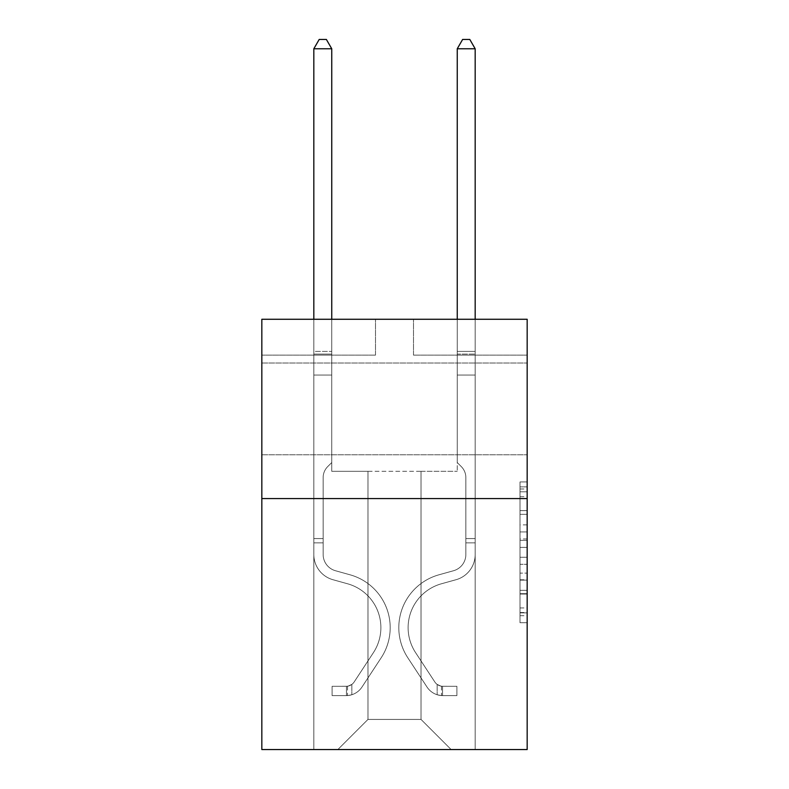 <?xml version="1.0" encoding="UTF-8"?>
<svg xmlns="http://www.w3.org/2000/svg" width="789" height="789" viewBox="0 0 789 789"><rect width="100%" height="100%" fill="white"/><g stroke="black" fill="none" stroke-linecap="round" stroke-linejoin="round"><path stroke-width="0.59" stroke-dasharray="3.94 2.96" d="M527.17 408.919L527.17 363.019L527.17 408.919M261.83 408.919L261.83 363.019L261.83 408.919M520 524.892L520 547.408L527.17 547.408L527.17 615.696L527.17 488.993L527.17 547.408L520 547.408L520 486.872L520 622.728L520 481.951L520 612.875L527.17 612.875L520 612.875L527.17 612.875L520 612.875L520 590.35L520 622.728L527.17 622.728L527.17 481.951L527.17 612.52L527.17 557.271L520 557.271L527.17 557.271L527.17 590.35L527.17 491.803L520 491.803L527.17 491.803L527.17 622.728L527.17 488.993L527.17 622.728L520 622.728L520 481.951L527.17 481.951L527.17 488.993L527.17 481.951L527.17 488.993L527.17 481.951L527.17 486.872L527.17 481.951L520 481.951L520 491.803L527.17 491.803L520 491.803L520 524.892L527.17 524.892M527.17 538.966L527.17 531.924L527.17 538.966L520 538.966L520 510.631L520 594.048L520 573.11L527.17 573.11L520 573.11L520 622.728L527.17 622.728L520 622.728L527.17 622.728L520 622.728L520 481.951L527.17 481.951L520 481.951L527.17 481.951L520 481.951L520 538.966L527.17 538.966M527.17 498.559L527.17 749.55L261.83 749.55L261.83 498.559L527.17 498.559L527.17 319.269L413.505 319.269L527.17 319.269L527.17 355.129L527.17 319.269L261.83 319.269L375.495 319.269L261.83 319.269L261.83 498.559L527.17 498.559L261.83 498.559M421.03 471.309L421.03 719.43L451.15 749.55L475.175 749.55L475.175 355.129L457.245 355.129L475.175 355.129L457.245 355.129L475.175 355.129L457.245 355.129L475.175 355.129L457.245 355.129L475.175 355.129L457.245 355.129L475.175 355.129L457.245 355.129L475.175 355.129L457.245 355.129L475.175 355.129L457.245 355.129L475.175 355.129L457.245 355.129L475.175 355.129L475.175 749.55L475.175 355.129L475.175 749.55L475.175 355.129L475.175 749.55L475.175 355.129L475.175 749.55L475.175 355.129L475.175 749.55L475.175 355.129L475.175 749.55L475.175 355.129L475.175 749.55L475.175 355.129L475.175 749.55L475.175 355.129L475.175 749.55L337.85 749.55L451.15 749.55L421.03 719.43L451.15 749.55L421.03 719.43L451.15 749.55L421.03 719.43L451.15 749.55L421.03 719.43L451.15 749.55L421.03 719.43L451.15 749.55L421.03 719.43L451.15 749.55L421.03 719.43L451.15 749.55L421.03 719.43L451.15 749.55L421.03 719.43L367.97 719.43L367.97 471.309L367.97 719.43L367.97 471.309L367.97 719.43L337.85 749.55L367.97 719.43L337.85 749.55L367.97 719.43L367.97 471.309L421.03 471.309L421.03 719.43L451.15 749.55L421.03 719.43L421.03 471.309L421.03 719.43L421.03 471.309L421.03 719.43L421.03 471.309L421.03 719.43L421.03 471.309L421.03 719.43L421.03 471.309L421.03 719.43L421.03 471.309L421.03 719.43L421.03 471.309L421.03 719.43L421.03 471.309L421.03 719.43L421.03 471.309L331.755 471.309L331.755 355.129L313.825 355.129L313.825 749.55L337.85 749.55L313.825 749.55L337.85 749.55L313.825 749.55L337.85 749.55L313.825 749.55L337.85 749.55L313.825 749.55L337.85 749.55L313.825 749.55L337.85 749.55L313.825 749.55L337.85 749.55L313.825 749.55L337.85 749.55L313.825 749.55L337.85 749.55L313.825 749.55L313.825 355.129L313.825 749.55L313.825 355.129L313.825 749.55L313.825 355.129L313.825 749.55L313.825 355.129L313.825 749.55L313.825 355.129L313.825 749.55L313.825 355.129L313.825 749.55L313.825 355.129L313.825 749.55L313.825 355.129L313.825 749.55L313.825 355.129L331.755 355.129L313.825 355.129L331.755 355.129L313.825 355.129L331.755 355.129L313.825 355.129L331.755 355.129L313.825 355.129L331.755 355.129L313.825 355.129L331.755 355.129L313.825 355.129L331.755 355.129L313.825 355.129L331.755 355.129L313.825 355.129L331.755 355.129L331.755 471.309L331.755 355.129L331.755 471.309L331.755 355.129L331.755 471.309L331.755 355.129L331.755 471.309L331.755 355.129L331.755 471.309L331.755 355.129L331.755 471.309L331.755 355.129L331.755 471.309L331.755 355.129L331.755 471.309L331.755 355.129L331.755 471.309L367.97 471.309L331.755 471.309L367.97 471.309L331.755 471.309L367.97 471.309L331.755 471.309L367.97 471.309L331.755 471.309L367.97 471.309L331.755 471.309L367.97 471.309L331.755 471.309L367.97 471.309L331.755 471.309L367.97 471.309L331.755 471.309L367.97 471.309L367.97 719.43L337.85 749.55L367.97 719.43L367.97 471.309L367.97 719.43L337.85 749.55L367.97 719.43L367.97 471.309L367.97 719.43L337.85 749.55L367.97 719.43L367.97 471.309L367.97 719.43L337.85 749.55L367.97 719.43L367.97 471.309L367.97 719.43L337.85 749.55L367.97 719.43L367.97 471.309L367.97 719.43L337.85 749.55L367.97 719.43L367.97 471.309L367.97 719.43L337.85 749.55L367.97 719.43L367.97 471.309L367.97 719.43L337.85 749.55L367.97 719.43L421.03 719.43L421.03 471.309L457.245 471.309L421.03 471.309M375.495 355.129L261.83 355.129L375.495 355.129L375.495 319.269L375.495 355.129M261.83 355.129L261.83 319.269L261.83 355.129M413.505 355.129L527.17 355.129L413.505 355.129L413.505 319.269L413.505 355.129M457.245 355.129L457.245 471.309L457.245 355.129M520 547.408L527.17 547.408L520 547.408M520 486.872L520 481.951L520 486.872L527.17 486.872L520 486.872M520 593.693L520 564.303L520 593.693L527.17 593.693L520 593.693M520 564.303L520 557.271L527.17 557.271L520 557.271L520 564.303L527.17 564.303L520 564.303M520 510.631L520 491.803L520 510.631L527.17 510.631L520 510.631M520 481.951L527.17 481.951L520 481.951L520 488.993L520 481.951L527.17 481.951M520 622.728L527.17 622.728L520 622.728L520 615.696L520 622.728M323.145 538.571L323.145 542.871L313.825 542.871L313.825 538.571L313.825 554.499L313.825 48.77L313.825 375.061L313.825 48.77L331.755 48.77L331.755 351.401L331.755 48.77L313.825 48.77L319.2 39.45L326.37 39.45L319.2 39.45L313.825 48.77L313.825 375.061L313.825 48.77L331.755 48.77L326.37 39.45L331.755 48.77L331.755 375.061L313.825 375.061L313.825 48.77L319.2 39.45L326.37 39.45L319.2 39.45L313.825 48.77L313.825 375.061L313.825 48.77L331.755 48.77L313.825 48.77L319.2 39.45L326.37 39.45L331.755 48.77L326.37 39.45L319.2 39.45L313.825 48.77L313.825 375.061L331.755 375.061L331.755 462.551L327.711 466.595A15.583 15.583 0 0 0 323.145 477.611A15.583 15.583 0 0 1 327.711 466.595L331.755 462.551L331.755 48.77L331.755 375.061L313.825 375.061L313.825 554.499A26.175 26.175 0 0 0 332.968 579.718A26.175 26.175 0 0 1 313.825 554.499L313.825 375.061L331.755 375.061L331.755 462.551L327.711 466.595A15.583 15.583 0 0 0 323.145 477.611A15.583 15.583 0 0 1 327.711 466.595L331.755 462.551L331.755 48.77L313.825 48.77L331.755 48.77L326.37 39.45L331.755 48.77L331.755 375.061L313.825 375.061L313.825 554.499A26.175 26.175 0 0 0 332.968 579.718A26.175 26.175 0 0 1 313.825 554.499L313.825 375.061L331.755 375.061L331.755 462.551L327.711 466.595A15.583 15.583 0 0 0 323.145 477.611A15.583 15.583 0 0 1 327.711 466.595L331.755 462.551L331.755 48.77L313.825 48.77L319.2 39.45L326.37 39.45L319.2 39.45L313.825 48.77L313.825 351.401L313.825 48.77L331.755 48.77L326.37 39.45L331.755 48.77L331.755 375.061L313.825 375.061L313.825 554.499A26.175 26.175 0 0 0 332.968 579.718A26.175 26.175 0 0 1 313.825 554.499L313.825 375.061L331.755 375.061L331.755 462.551L327.711 466.595A15.583 15.583 0 0 0 323.145 477.611A15.583 15.583 0 0 1 327.711 466.595L331.755 462.551L331.755 48.77L313.825 48.77L319.2 39.45L326.37 39.45L319.2 39.45L313.825 48.77L313.825 354.074L313.825 48.77L331.755 48.77L326.37 39.45L331.755 48.77L331.755 375.061L313.825 375.061L313.825 554.499A26.175 26.175 0 0 0 332.968 579.718L347.564 583.781L332.968 579.718A26.175 26.175 0 0 1 313.825 554.499L313.825 375.061L331.755 375.061L331.755 462.551L327.711 466.595A15.583 15.583 0 0 0 323.145 477.611A15.583 15.583 0 0 1 327.711 466.595L331.755 462.551L331.755 48.77L313.825 48.77L319.2 39.45L326.37 39.45L319.2 39.45L313.825 48.77L313.825 554.499A26.175 26.175 0 0 0 332.968 579.718A26.175 26.175 0 0 1 313.825 554.499L313.825 375.061L331.755 375.061L331.755 462.551L327.711 466.595A15.583 15.583 0 0 0 323.145 477.611A15.583 15.583 0 0 1 327.711 466.595L331.755 462.551L331.755 375.061L313.825 375.061L313.825 554.499A26.175 26.175 0 0 0 332.968 579.718A26.175 26.175 0 0 1 313.825 554.499L313.825 375.061L331.755 375.061L331.755 354.074L331.755 462.551L327.711 466.595A15.583 15.583 0 0 0 323.145 477.611A15.583 15.583 0 0 1 327.711 466.595L331.755 462.551L331.755 375.061L313.825 375.061L313.825 554.499A26.175 26.175 0 0 0 332.968 579.718L347.564 583.781L332.968 579.718A26.175 26.175 0 0 1 313.825 554.499L313.825 375.061L331.755 375.061L331.755 351.401L331.755 462.551L327.711 466.595A15.583 15.583 0 0 0 323.145 477.611A15.583 15.583 0 0 1 327.711 466.595L331.755 462.551L331.755 375.061L313.825 375.061L313.825 554.499A26.175 26.175 0 0 0 332.968 579.718A26.175 26.175 0 0 1 313.825 554.499L313.825 375.061L331.755 375.061L331.755 48.77L326.37 39.45L331.755 48.77L331.755 462.551L327.711 466.595A15.583 15.583 0 0 0 323.145 477.611A15.583 15.583 0 0 1 327.711 466.595L331.755 462.551L331.755 375.061L313.825 375.061L313.825 554.499L313.825 542.871L323.145 542.871L323.145 538.571L313.825 538.571L323.145 538.571L323.145 554.499L323.145 477.611L323.145 554.499A16.855 16.855 0 0 0 335.473 570.733A16.855 16.855 0 0 1 323.145 554.499L323.145 477.611L323.145 554.499L323.145 538.571L313.825 538.571L323.145 538.571L323.145 554.499A16.855 16.855 0 0 0 335.473 570.733A16.855 16.855 0 0 1 323.145 554.499L323.145 477.611L323.145 554.499A16.855 16.855 0 0 0 335.473 570.733A16.855 16.855 0 0 1 323.145 554.499L323.145 477.611L323.145 554.499L323.145 538.571L313.825 538.571L323.145 538.571L323.145 554.499A16.855 16.855 0 0 0 335.473 570.733L350.069 574.806L335.473 570.733A16.855 16.855 0 0 1 323.145 554.499L323.145 477.611L323.145 554.499A16.855 16.855 0 0 0 335.473 570.733A16.855 16.855 0 0 1 323.145 554.499L323.145 477.611L323.145 554.499L323.145 538.571L313.825 538.571L323.145 538.571L323.145 554.499A16.855 16.855 0 0 0 335.473 570.733A16.855 16.855 0 0 1 323.145 554.499L323.145 477.611L323.145 554.499A16.855 16.855 0 0 0 335.473 570.733L350.069 574.806L335.473 570.733A16.855 16.855 0 0 1 323.145 554.499L323.145 477.611L323.145 554.499L323.145 538.571L313.825 538.571M346.45 695.622A19.005 19.005 0 0 0 361.983 687.041L381.205 657.74A54.865 54.865 0 0 0 350.069 574.806L335.473 570.733A16.855 16.855 0 0 1 323.145 554.499A16.855 16.855 0 0 0 335.473 570.733A16.855 16.855 0 0 1 323.145 554.499L323.145 477.611L323.145 554.499A16.855 16.855 0 0 0 335.473 570.733L350.069 574.806A54.865 54.865 0 0 1 381.205 657.74A54.865 54.865 0 0 0 350.069 574.806L335.473 570.733A16.855 16.855 0 0 1 323.145 554.499A16.855 16.855 0 0 0 335.473 570.733A16.855 16.855 0 0 1 323.145 554.499A16.855 16.855 0 0 0 335.473 570.733L350.069 574.806L335.473 570.733A16.855 16.855 0 0 1 323.145 554.499A16.855 16.855 0 0 0 335.473 570.733L350.069 574.806L335.473 570.733A16.855 16.855 0 0 1 323.145 554.499A16.855 16.855 0 0 0 335.473 570.733A16.855 16.855 0 0 1 323.145 554.499A16.855 16.855 0 0 0 335.473 570.733L350.069 574.806A54.865 54.865 0 0 1 381.205 657.74A54.865 54.865 0 0 0 350.069 574.806L335.473 570.733A16.855 16.855 0 0 1 323.145 554.499A16.855 16.855 0 0 0 335.473 570.733L350.069 574.806L335.473 570.733A16.855 16.855 0 0 1 323.145 554.499A16.855 16.855 0 0 0 335.473 570.733A16.855 16.855 0 0 1 323.145 554.499A16.855 16.855 0 0 0 335.473 570.733L350.069 574.806L335.473 570.733A16.855 16.855 0 0 1 323.145 554.499A16.855 16.855 0 0 0 335.473 570.733L350.069 574.806A54.865 54.865 0 0 1 381.205 657.74L361.983 687.041L381.205 657.74A54.865 54.865 0 0 0 350.069 574.806L335.473 570.733L350.069 574.806A54.865 54.865 0 0 1 381.205 657.74A54.865 54.865 0 0 0 350.069 574.806L335.473 570.733L350.069 574.806A54.865 54.865 0 0 1 381.205 657.74A54.865 54.865 0 0 0 350.069 574.806L335.473 570.733L350.069 574.806A54.865 54.865 0 0 1 381.205 657.74L361.983 687.041L381.205 657.74A54.865 54.865 0 0 0 350.069 574.806L335.473 570.733L350.069 574.806A54.865 54.865 0 0 1 381.205 657.74A54.865 54.865 0 0 0 350.069 574.806L335.473 570.733L350.069 574.806A54.865 54.865 0 0 1 381.205 657.74A54.865 54.865 0 0 0 350.069 574.806L335.473 570.733L350.069 574.806A54.865 54.865 0 0 1 381.205 657.74L361.983 687.041A19.005 19.005 0 0 1 351.835 694.734A19.005 19.005 0 0 0 361.983 687.041L381.205 657.74A54.865 54.865 0 0 0 350.069 574.806A54.865 54.865 0 0 1 381.205 657.74A54.865 54.865 0 0 0 350.069 574.806A54.865 54.865 0 0 1 381.205 657.74L361.983 687.041L381.205 657.74A54.865 54.865 0 0 0 350.069 574.806A54.865 54.865 0 0 1 381.205 657.74L361.983 687.041L381.205 657.74A54.865 54.865 0 0 0 350.069 574.806A54.865 54.865 0 0 1 381.205 657.74A54.865 54.865 0 0 0 350.069 574.806A54.865 54.865 0 0 1 381.205 657.74L361.983 687.041A19.005 19.005 0 0 1 351.835 694.734C346.302 695.908 346.302 695.908 351.835 694.734C346.302 695.908 346.302 695.908 351.835 694.734A19.005 19.005 0 0 0 361.983 687.041L381.205 657.74A54.865 54.865 0 0 0 350.069 574.806A54.865 54.865 0 0 1 381.205 657.74L361.983 687.041L381.205 657.74A54.865 54.865 0 0 0 350.069 574.806A54.865 54.865 0 0 1 381.205 657.74A54.865 54.865 0 0 0 350.069 574.806A54.865 54.865 0 0 1 381.205 657.74L361.983 687.041L381.205 657.74A54.865 54.865 0 0 0 350.069 574.806A54.865 54.865 0 0 1 381.205 657.74L361.983 687.041A19.005 19.005 0 0 1 351.835 694.734C346.302 695.908 346.302 695.908 351.835 694.734C346.302 695.908 346.302 695.908 351.835 694.734A19.005 19.005 0 0 0 361.983 687.041L381.205 657.74L361.983 687.041A19.005 19.005 0 0 1 351.835 694.734C346.302 695.908 346.302 695.908 351.835 694.734C346.302 695.908 346.302 695.908 351.835 694.734A19.005 19.005 0 0 0 361.983 687.041L381.205 657.74L361.983 687.041A19.005 19.005 0 0 1 351.835 694.734C346.302 695.908 346.302 695.908 351.835 694.734C346.302 695.908 346.302 695.908 351.835 694.734A19.005 19.005 0 0 0 361.983 687.041L381.205 657.74L361.983 687.041A19.005 19.005 0 0 1 351.835 694.734C346.302 695.908 346.302 695.908 351.835 694.734C346.302 695.908 346.302 695.908 351.835 694.734A19.005 19.005 0 0 0 361.983 687.041L381.205 657.74L361.983 687.041A19.005 19.005 0 0 1 351.835 694.734C346.302 695.908 346.302 695.908 351.835 694.734C346.302 695.908 346.302 695.908 351.835 694.734A19.005 19.005 0 0 0 361.983 687.041L381.205 657.74L361.983 687.041A19.005 19.005 0 0 1 351.835 694.734C346.302 695.908 346.302 695.908 351.835 694.734C346.302 695.908 346.302 695.908 351.835 694.734A19.005 19.005 0 0 0 361.983 687.041L381.205 657.74L361.983 687.041A19.005 19.005 0 0 1 351.835 694.734C346.302 695.908 346.302 695.908 351.835 694.734C346.302 695.908 346.302 695.908 351.835 694.734A19.005 19.005 0 0 0 361.983 687.041A19.005 19.005 0 0 1 346.45 695.622L346.45 686.292A9.685 9.685 0 0 0 354.192 681.933L373.414 652.631A45.535 45.535 0 0 0 347.564 583.781A45.535 45.535 0 0 1 373.414 652.631A45.535 45.535 0 0 0 347.564 583.781L332.968 579.718A26.175 26.175 0 0 1 313.825 554.499A26.175 26.175 0 0 0 332.968 579.718L347.564 583.781L332.968 579.718A26.175 26.175 0 0 1 313.825 554.499A26.175 26.175 0 0 0 332.968 579.718A26.175 26.175 0 0 1 313.825 554.499A26.175 26.175 0 0 0 332.968 579.718L347.564 583.781L332.968 579.718A26.175 26.175 0 0 1 313.825 554.499A26.175 26.175 0 0 0 332.968 579.718L347.564 583.781A45.535 45.535 0 0 1 373.414 652.631A45.535 45.535 0 0 0 347.564 583.781L332.968 579.718A26.175 26.175 0 0 1 313.825 554.499A26.175 26.175 0 0 0 332.968 579.718A26.175 26.175 0 0 1 313.825 554.499A26.175 26.175 0 0 0 332.968 579.718L347.564 583.781L332.968 579.718A26.175 26.175 0 0 1 313.825 554.499A26.175 26.175 0 0 0 332.968 579.718L347.564 583.781L332.968 579.718A26.175 26.175 0 0 1 313.825 554.499A26.175 26.175 0 0 0 332.968 579.718A26.175 26.175 0 0 1 313.825 554.499A26.175 26.175 0 0 0 332.968 579.718L347.564 583.781A45.535 45.535 0 0 1 373.414 652.631L354.192 681.933L373.414 652.631A45.535 45.535 0 0 0 347.564 583.781L332.968 579.718A26.175 26.175 0 0 1 313.825 554.499A26.175 26.175 0 0 0 332.968 579.718L347.564 583.781A45.535 45.535 0 0 1 373.414 652.631A45.535 45.535 0 0 0 347.564 583.781L332.968 579.718L347.564 583.781A45.535 45.535 0 0 1 373.414 652.631A45.535 45.535 0 0 0 347.564 583.781L332.968 579.718L347.564 583.781A45.535 45.535 0 0 1 373.414 652.631L354.192 681.933L373.414 652.631A45.535 45.535 0 0 0 347.564 583.781L332.968 579.718L347.564 583.781A45.535 45.535 0 0 1 373.414 652.631A45.535 45.535 0 0 0 347.564 583.781L332.968 579.718L347.564 583.781A45.535 45.535 0 0 1 373.414 652.631A45.535 45.535 0 0 0 347.564 583.781L332.968 579.718L347.564 583.781A45.535 45.535 0 0 1 373.414 652.631L354.192 681.933A9.685 9.685 0 0 1 351.835 684.418C346.401 686.913 346.401 686.913 351.835 684.418C346.401 686.913 346.401 686.913 351.835 684.418A9.685 9.685 0 0 0 354.192 681.933L373.414 652.631A45.535 45.535 0 0 0 347.564 583.781A45.535 45.535 0 0 1 373.414 652.631A45.535 45.535 0 0 0 347.564 583.781A45.535 45.535 0 0 1 373.414 652.631L354.192 681.933L373.414 652.631A45.535 45.535 0 0 0 347.564 583.781A45.535 45.535 0 0 1 373.414 652.631L354.192 681.933L373.414 652.631A45.535 45.535 0 0 0 347.564 583.781A45.535 45.535 0 0 1 373.414 652.631A45.535 45.535 0 0 0 347.564 583.781A45.535 45.535 0 0 1 373.414 652.631L354.192 681.933A9.685 9.685 0 0 1 351.835 684.418C346.401 686.913 346.401 686.913 351.835 684.418C346.401 686.913 346.401 686.913 351.835 684.418A9.685 9.685 0 0 0 354.192 681.933L373.414 652.631A45.535 45.535 0 0 0 347.564 583.781A45.535 45.535 0 0 1 373.414 652.631L354.192 681.933L373.414 652.631A45.535 45.535 0 0 0 347.564 583.781A45.535 45.535 0 0 1 373.414 652.631A45.535 45.535 0 0 0 347.564 583.781A45.535 45.535 0 0 1 373.414 652.631L354.192 681.933L373.414 652.631A45.535 45.535 0 0 0 347.564 583.781A45.535 45.535 0 0 1 373.414 652.631L354.192 681.933A9.685 9.685 0 0 1 351.835 684.418C346.401 686.913 346.401 686.913 351.835 684.418C346.401 686.913 346.401 686.913 351.835 684.418A9.685 9.685 0 0 0 354.192 681.933L373.414 652.631L354.192 681.933A9.685 9.685 0 0 1 351.835 684.418C346.401 686.913 346.401 686.913 351.835 684.418C346.401 686.913 346.401 686.913 351.835 684.418A9.685 9.685 0 0 0 354.192 681.933L373.414 652.631L354.192 681.933A9.685 9.685 0 0 1 351.835 684.418C346.401 686.913 346.401 686.913 351.835 684.418C346.401 686.913 346.401 686.913 351.835 684.418A9.685 9.685 0 0 0 354.192 681.933L373.414 652.631L354.192 681.933A9.685 9.685 0 0 1 351.835 684.418C346.401 686.913 346.401 686.913 351.835 684.418C346.401 686.913 346.401 686.913 351.835 684.418A9.685 9.685 0 0 0 354.192 681.933L373.414 652.631L354.192 681.933A9.685 9.685 0 0 1 351.835 684.418C346.401 686.913 346.401 686.913 351.835 684.418C346.401 686.913 346.401 686.913 351.835 684.418A9.685 9.685 0 0 0 354.192 681.933L373.414 652.631L354.192 681.933A9.685 9.685 0 0 1 351.835 684.418C346.401 686.913 346.401 686.913 351.835 684.418C346.401 686.913 346.401 686.913 351.835 684.418A9.685 9.685 0 0 0 354.192 681.933L373.414 652.631L354.192 681.933A9.685 9.685 0 0 1 351.835 684.418C346.401 686.913 346.401 686.913 351.835 684.418C346.401 686.913 346.401 686.913 351.835 684.418A9.685 9.685 0 0 0 354.192 681.933A9.685 9.685 0 0 1 346.45 686.292L346.45 695.622L332.11 695.622L346.45 695.622A19.005 19.005 0 0 0 361.983 687.041A19.005 19.005 0 0 1 346.45 695.622L346.45 686.292L332.11 686.302L346.45 686.292A9.685 9.685 0 0 0 354.192 681.933A9.685 9.685 0 0 1 346.45 686.292L346.45 695.622L332.11 695.622L332.11 686.302L332.11 695.622L346.45 695.622A19.005 19.005 0 0 0 361.983 687.041A19.005 19.005 0 0 1 346.45 695.622L346.45 686.292L332.11 686.302L346.45 686.292A9.685 9.685 0 0 0 354.192 681.933A9.685 9.685 0 0 1 346.45 686.292L346.45 695.622L332.11 695.622L332.11 686.302L332.11 695.622L346.45 695.622A19.005 19.005 0 0 0 361.983 687.041A19.005 19.005 0 0 1 346.45 695.622L346.45 686.292L332.11 686.302L346.45 686.292A9.685 9.685 0 0 0 354.192 681.933A9.685 9.685 0 0 1 346.45 686.292L346.45 695.622L332.11 695.622L332.11 686.302L332.11 695.622L346.45 695.622A19.005 19.005 0 0 0 361.983 687.041A19.005 19.005 0 0 1 346.45 695.622L346.45 686.292L332.11 686.302L346.45 686.292A9.685 9.685 0 0 0 354.192 681.933A9.685 9.685 0 0 1 346.45 686.292L346.45 695.622L332.11 695.622L332.11 686.302L332.11 695.622L346.45 695.622A19.005 19.005 0 0 0 361.983 687.041A19.005 19.005 0 0 1 346.45 695.622L346.45 686.292L332.11 686.302L346.45 686.292A9.685 9.685 0 0 0 354.192 681.933A9.685 9.685 0 0 1 346.45 686.292L346.45 695.622L332.11 695.622L332.11 686.302L332.11 695.622L346.45 695.622A19.005 19.005 0 0 0 361.983 687.041A19.005 19.005 0 0 1 346.45 695.622L346.45 686.292L332.11 686.302L346.45 686.292A9.685 9.685 0 0 0 354.192 681.933A9.685 9.685 0 0 1 346.45 686.292L346.45 695.622L332.11 695.622L332.11 686.302L332.11 695.622L346.45 695.622A19.005 19.005 0 0 0 361.983 687.041A19.005 19.005 0 0 1 346.45 695.622L346.45 686.292L332.11 686.302L346.45 686.292A9.685 9.685 0 0 0 354.192 681.933A9.685 9.685 0 0 1 346.45 686.292L346.45 695.622L332.11 695.622L332.11 686.302L332.11 695.622L346.45 695.622A19.005 19.005 0 0 0 361.983 687.041A19.005 19.005 0 0 1 346.45 695.622L346.45 686.292L332.11 686.302L346.45 686.292A9.685 9.685 0 0 0 354.192 681.933A9.685 9.685 0 0 1 346.45 686.292L346.45 695.622L332.11 695.622L332.11 686.302L332.11 695.622L346.45 695.622M465.855 538.571L465.855 542.871L475.175 542.871L475.175 538.571L475.175 554.499L475.175 48.77L475.175 375.061L475.175 48.77L457.245 48.77L457.245 351.401L457.245 48.77L475.175 48.77L469.8 39.45L462.63 39.45L469.8 39.45L475.175 48.77L475.175 375.061L475.175 48.77L457.245 48.77L462.63 39.45L457.245 48.77L457.245 375.061L475.175 375.061L475.175 48.77L469.8 39.45L462.63 39.45L469.8 39.45L475.175 48.77L475.175 375.061L475.175 48.77L457.245 48.77L475.175 48.77L469.8 39.45L462.63 39.45L457.245 48.77L462.63 39.45L469.8 39.45L475.175 48.77L475.175 375.061L457.245 375.061L457.245 462.551L461.289 466.595A15.583 15.583 0 0 1 465.855 477.611A15.583 15.583 0 0 0 461.289 466.595L457.245 462.551L457.245 48.77L457.245 375.061L475.175 375.061L475.175 554.499A26.175 26.175 0 0 1 456.032 579.718A26.175 26.175 0 0 0 475.175 554.499L475.175 375.061L457.245 375.061L457.245 462.551L461.289 466.595A15.583 15.583 0 0 1 465.855 477.611A15.583 15.583 0 0 0 461.289 466.595L457.245 462.551L457.245 48.77L475.175 48.77L457.245 48.77L462.63 39.45L457.245 48.77L457.245 375.061L475.175 375.061L475.175 554.499A26.175 26.175 0 0 1 456.032 579.718A26.175 26.175 0 0 0 475.175 554.499L475.175 375.061L457.245 375.061L457.245 462.551L461.289 466.595A15.583 15.583 0 0 1 465.855 477.611A15.583 15.583 0 0 0 461.289 466.595L457.245 462.551L457.245 48.77L475.175 48.77L469.8 39.45L462.63 39.45L469.8 39.45L475.175 48.77L475.175 351.401L475.175 48.77L457.245 48.77L462.63 39.45L457.245 48.77L457.245 375.061L475.175 375.061L475.175 554.499A26.175 26.175 0 0 1 456.032 579.718A26.175 26.175 0 0 0 475.175 554.499L475.175 375.061L457.245 375.061L457.245 462.551L461.289 466.595A15.583 15.583 0 0 1 465.855 477.611A15.583 15.583 0 0 0 461.289 466.595L457.245 462.551L457.245 48.77L475.175 48.77L469.8 39.45L462.63 39.45L469.8 39.45L475.175 48.77L475.175 354.074L475.175 48.77L457.245 48.77L462.63 39.45L457.245 48.77L457.245 375.061L475.175 375.061L475.175 554.499A26.175 26.175 0 0 1 456.032 579.718L441.436 583.781L456.032 579.718A26.175 26.175 0 0 0 475.175 554.499L475.175 375.061L457.245 375.061L457.245 462.551L461.289 466.595A15.583 15.583 0 0 1 465.855 477.611A15.583 15.583 0 0 0 461.289 466.595L457.245 462.551L457.245 48.77L475.175 48.77L469.8 39.45L462.63 39.45L469.8 39.45L475.175 48.77L475.175 554.499A26.175 26.175 0 0 1 456.032 579.718A26.175 26.175 0 0 0 475.175 554.499L475.175 375.061L457.245 375.061L457.245 462.551L461.289 466.595A15.583 15.583 0 0 1 465.855 477.611A15.583 15.583 0 0 0 461.289 466.595L457.245 462.551L457.245 375.061L475.175 375.061L475.175 554.499A26.175 26.175 0 0 1 456.032 579.718A26.175 26.175 0 0 0 475.175 554.499L475.175 375.061L457.245 375.061L457.245 354.074L457.245 462.551L461.289 466.595A15.583 15.583 0 0 1 465.855 477.611A15.583 15.583 0 0 0 461.289 466.595L457.245 462.551L457.245 375.061L475.175 375.061L475.175 554.499A26.175 26.175 0 0 1 456.032 579.718L441.436 583.781L456.032 579.718A26.175 26.175 0 0 0 475.175 554.499L475.175 375.061L457.245 375.061L457.245 351.401L457.245 462.551L461.289 466.595A15.583 15.583 0 0 1 465.855 477.611A15.583 15.583 0 0 0 461.289 466.595L457.245 462.551L457.245 375.061L475.175 375.061L475.175 554.499A26.175 26.175 0 0 1 456.032 579.718A26.175 26.175 0 0 0 475.175 554.499L475.175 375.061L457.245 375.061L457.245 48.77L462.63 39.45L457.245 48.77L457.245 462.551L461.289 466.595A15.583 15.583 0 0 1 465.855 477.611A15.583 15.583 0 0 0 461.289 466.595L457.245 462.551L457.245 375.061L475.175 375.061L475.175 554.499L475.175 542.871L465.855 542.871L465.855 538.571L475.175 538.571L465.855 538.571L465.855 554.499L465.855 477.611L465.855 554.499A16.855 16.855 0 0 1 453.527 570.733A16.855 16.855 0 0 0 465.855 554.499L465.855 477.611L465.855 554.499L465.855 538.571L475.175 538.571L465.855 538.571L465.855 554.499A16.855 16.855 0 0 1 453.527 570.733A16.855 16.855 0 0 0 465.855 554.499L465.855 477.611L465.855 554.499A16.855 16.855 0 0 1 453.527 570.733A16.855 16.855 0 0 0 465.855 554.499L465.855 477.611L465.855 554.499L465.855 538.571L475.175 538.571L465.855 538.571L465.855 554.499A16.855 16.855 0 0 1 453.527 570.733L438.931 574.806L453.527 570.733A16.855 16.855 0 0 0 465.855 554.499L465.855 477.611L465.855 554.499A16.855 16.855 0 0 1 453.527 570.733A16.855 16.855 0 0 0 465.855 554.499L465.855 477.611L465.855 554.499L465.855 538.571L475.175 538.571L465.855 538.571L465.855 554.499A16.855 16.855 0 0 1 453.527 570.733A16.855 16.855 0 0 0 465.855 554.499L465.855 477.611L465.855 554.499A16.855 16.855 0 0 1 453.527 570.733L438.931 574.806L453.527 570.733A16.855 16.855 0 0 0 465.855 554.499L465.855 477.611L465.855 554.499L465.855 538.571L475.175 538.571M442.55 695.622A19.005 19.005 0 0 1 427.017 687.041L407.795 657.74A54.865 54.865 0 0 1 438.931 574.806L453.527 570.733A16.855 16.855 0 0 0 465.855 554.499A16.855 16.855 0 0 1 453.527 570.733A16.855 16.855 0 0 0 465.855 554.499L465.855 477.611L465.855 554.499A16.855 16.855 0 0 1 453.527 570.733L438.931 574.806A54.865 54.865 0 0 0 407.795 657.74A54.865 54.865 0 0 1 438.931 574.806L453.527 570.733A16.855 16.855 0 0 0 465.855 554.499A16.855 16.855 0 0 1 453.527 570.733A16.855 16.855 0 0 0 465.855 554.499A16.855 16.855 0 0 1 453.527 570.733L438.931 574.806L453.527 570.733A16.855 16.855 0 0 0 465.855 554.499A16.855 16.855 0 0 1 453.527 570.733L438.931 574.806L453.527 570.733A16.855 16.855 0 0 0 465.855 554.499A16.855 16.855 0 0 1 453.527 570.733A16.855 16.855 0 0 0 465.855 554.499A16.855 16.855 0 0 1 453.527 570.733L438.931 574.806A54.865 54.865 0 0 0 407.795 657.74A54.865 54.865 0 0 1 438.931 574.806L453.527 570.733A16.855 16.855 0 0 0 465.855 554.499A16.855 16.855 0 0 1 453.527 570.733L438.931 574.806L453.527 570.733A16.855 16.855 0 0 0 465.855 554.499A16.855 16.855 0 0 1 453.527 570.733A16.855 16.855 0 0 0 465.855 554.499A16.855 16.855 0 0 1 453.527 570.733L438.931 574.806L453.527 570.733A16.855 16.855 0 0 0 465.855 554.499A16.855 16.855 0 0 1 453.527 570.733L438.931 574.806A54.865 54.865 0 0 0 407.795 657.74L427.017 687.041L407.795 657.74A54.865 54.865 0 0 1 438.931 574.806L453.527 570.733L438.931 574.806A54.865 54.865 0 0 0 407.795 657.74A54.865 54.865 0 0 1 438.931 574.806L453.527 570.733L438.931 574.806A54.865 54.865 0 0 0 407.795 657.74A54.865 54.865 0 0 1 438.931 574.806L453.527 570.733L438.931 574.806A54.865 54.865 0 0 0 407.795 657.74L427.017 687.041L407.795 657.74A54.865 54.865 0 0 1 438.931 574.806L453.527 570.733L438.931 574.806A54.865 54.865 0 0 0 407.795 657.74A54.865 54.865 0 0 1 438.931 574.806L453.527 570.733L438.931 574.806A54.865 54.865 0 0 0 407.795 657.74A54.865 54.865 0 0 1 438.931 574.806L453.527 570.733L438.931 574.806A54.865 54.865 0 0 0 407.795 657.74L427.017 687.041A19.005 19.005 0 0 0 437.165 694.734A19.005 19.005 0 0 1 427.017 687.041L407.795 657.74A54.865 54.865 0 0 1 438.931 574.806A54.865 54.865 0 0 0 407.795 657.74A54.865 54.865 0 0 1 438.931 574.806A54.865 54.865 0 0 0 407.795 657.74L427.017 687.041L407.795 657.74A54.865 54.865 0 0 1 438.931 574.806A54.865 54.865 0 0 0 407.795 657.74L427.017 687.041L407.795 657.74A54.865 54.865 0 0 1 438.931 574.806A54.865 54.865 0 0 0 407.795 657.74A54.865 54.865 0 0 1 438.931 574.806A54.865 54.865 0 0 0 407.795 657.74L427.017 687.041A19.005 19.005 0 0 0 437.165 694.734C442.698 695.908 442.698 695.908 437.165 694.734C442.698 695.908 442.698 695.908 437.165 694.734A19.005 19.005 0 0 1 427.017 687.041L407.795 657.74A54.865 54.865 0 0 1 438.931 574.806A54.865 54.865 0 0 0 407.795 657.74L427.017 687.041L407.795 657.74A54.865 54.865 0 0 1 438.931 574.806A54.865 54.865 0 0 0 407.795 657.74A54.865 54.865 0 0 1 438.931 574.806A54.865 54.865 0 0 0 407.795 657.74L427.017 687.041L407.795 657.74A54.865 54.865 0 0 1 438.931 574.806A54.865 54.865 0 0 0 407.795 657.74L427.017 687.041A19.005 19.005 0 0 0 437.165 694.734C442.698 695.908 442.698 695.908 437.165 694.734C442.698 695.908 442.698 695.908 437.165 694.734A19.005 19.005 0 0 1 427.017 687.041L407.795 657.74L427.017 687.041A19.005 19.005 0 0 0 437.165 694.734C442.698 695.908 442.698 695.908 437.165 694.734C442.698 695.908 442.698 695.908 437.165 694.734A19.005 19.005 0 0 1 427.017 687.041L407.795 657.74L427.017 687.041A19.005 19.005 0 0 0 437.165 694.734C442.698 695.908 442.698 695.908 437.165 694.734C442.698 695.908 442.698 695.908 437.165 694.734A19.005 19.005 0 0 1 427.017 687.041L407.795 657.74L427.017 687.041A19.005 19.005 0 0 0 437.165 694.734C442.698 695.908 442.698 695.908 437.165 694.734C442.698 695.908 442.698 695.908 437.165 694.734A19.005 19.005 0 0 1 427.017 687.041L407.795 657.74L427.017 687.041A19.005 19.005 0 0 0 437.165 694.734C442.698 695.908 442.698 695.908 437.165 694.734C442.698 695.908 442.698 695.908 437.165 694.734A19.005 19.005 0 0 1 427.017 687.041L407.795 657.74L427.017 687.041A19.005 19.005 0 0 0 437.165 694.734C442.698 695.908 442.698 695.908 437.165 694.734C442.698 695.908 442.698 695.908 437.165 694.734A19.005 19.005 0 0 1 427.017 687.041L407.795 657.74L427.017 687.041A19.005 19.005 0 0 0 437.165 694.734C442.698 695.908 442.698 695.908 437.165 694.734C442.698 695.908 442.698 695.908 437.165 694.734A19.005 19.005 0 0 1 427.017 687.041A19.005 19.005 0 0 0 442.55 695.622L442.55 686.292A9.685 9.685 0 0 1 434.808 681.933L415.586 652.631A45.535 45.535 0 0 1 441.436 583.781A45.535 45.535 0 0 0 415.586 652.631A45.535 45.535 0 0 1 441.436 583.781L456.032 579.718A26.175 26.175 0 0 0 475.175 554.499A26.175 26.175 0 0 1 456.032 579.718L441.436 583.781L456.032 579.718A26.175 26.175 0 0 0 475.175 554.499A26.175 26.175 0 0 1 456.032 579.718A26.175 26.175 0 0 0 475.175 554.499A26.175 26.175 0 0 1 456.032 579.718L441.436 583.781L456.032 579.718A26.175 26.175 0 0 0 475.175 554.499A26.175 26.175 0 0 1 456.032 579.718L441.436 583.781A45.535 45.535 0 0 0 415.586 652.631A45.535 45.535 0 0 1 441.436 583.781L456.032 579.718A26.175 26.175 0 0 0 475.175 554.499A26.175 26.175 0 0 1 456.032 579.718A26.175 26.175 0 0 0 475.175 554.499A26.175 26.175 0 0 1 456.032 579.718L441.436 583.781L456.032 579.718A26.175 26.175 0 0 0 475.175 554.499A26.175 26.175 0 0 1 456.032 579.718L441.436 583.781L456.032 579.718A26.175 26.175 0 0 0 475.175 554.499A26.175 26.175 0 0 1 456.032 579.718A26.175 26.175 0 0 0 475.175 554.499A26.175 26.175 0 0 1 456.032 579.718L441.436 583.781A45.535 45.535 0 0 0 415.586 652.631L434.808 681.933L415.586 652.631A45.535 45.535 0 0 1 441.436 583.781L456.032 579.718A26.175 26.175 0 0 0 475.175 554.499A26.175 26.175 0 0 1 456.032 579.718L441.436 583.781A45.535 45.535 0 0 0 415.586 652.631A45.535 45.535 0 0 1 441.436 583.781L456.032 579.718L441.436 583.781A45.535 45.535 0 0 0 415.586 652.631A45.535 45.535 0 0 1 441.436 583.781L456.032 579.718L441.436 583.781A45.535 45.535 0 0 0 415.586 652.631L434.808 681.933L415.586 652.631A45.535 45.535 0 0 1 441.436 583.781L456.032 579.718L441.436 583.781A45.535 45.535 0 0 0 415.586 652.631A45.535 45.535 0 0 1 441.436 583.781L456.032 579.718L441.436 583.781A45.535 45.535 0 0 0 415.586 652.631A45.535 45.535 0 0 1 441.436 583.781L456.032 579.718L441.436 583.781A45.535 45.535 0 0 0 415.586 652.631L434.808 681.933A9.685 9.685 0 0 0 437.165 684.418C442.599 686.913 442.599 686.913 437.165 684.418C442.599 686.913 442.599 686.913 437.165 684.418A9.685 9.685 0 0 1 434.808 681.933L415.586 652.631A45.535 45.535 0 0 1 441.436 583.781A45.535 45.535 0 0 0 415.586 652.631A45.535 45.535 0 0 1 441.436 583.781A45.535 45.535 0 0 0 415.586 652.631L434.808 681.933L415.586 652.631A45.535 45.535 0 0 1 441.436 583.781A45.535 45.535 0 0 0 415.586 652.631L434.808 681.933L415.586 652.631A45.535 45.535 0 0 1 441.436 583.781A45.535 45.535 0 0 0 415.586 652.631A45.535 45.535 0 0 1 441.436 583.781A45.535 45.535 0 0 0 415.586 652.631L434.808 681.933A9.685 9.685 0 0 0 437.165 684.418C442.599 686.913 442.599 686.913 437.165 684.418C442.599 686.913 442.599 686.913 437.165 684.418A9.685 9.685 0 0 1 434.808 681.933L415.586 652.631A45.535 45.535 0 0 1 441.436 583.781A45.535 45.535 0 0 0 415.586 652.631L434.808 681.933L415.586 652.631A45.535 45.535 0 0 1 441.436 583.781A45.535 45.535 0 0 0 415.586 652.631A45.535 45.535 0 0 1 441.436 583.781A45.535 45.535 0 0 0 415.586 652.631L434.808 681.933L415.586 652.631A45.535 45.535 0 0 1 441.436 583.781A45.535 45.535 0 0 0 415.586 652.631L434.808 681.933A9.685 9.685 0 0 0 437.165 684.418C442.599 686.913 442.599 686.913 437.165 684.418C442.599 686.913 442.599 686.913 437.165 684.418A9.685 9.685 0 0 1 434.808 681.933L415.586 652.631L434.808 681.933A9.685 9.685 0 0 0 437.165 684.418C442.599 686.913 442.599 686.913 437.165 684.418C442.599 686.913 442.599 686.913 437.165 684.418A9.685 9.685 0 0 1 434.808 681.933L415.586 652.631L434.808 681.933A9.685 9.685 0 0 0 437.165 684.418C442.599 686.913 442.599 686.913 437.165 684.418C442.599 686.913 442.599 686.913 437.165 684.418A9.685 9.685 0 0 1 434.808 681.933L415.586 652.631L434.808 681.933A9.685 9.685 0 0 0 437.165 684.418C442.599 686.913 442.599 686.913 437.165 684.418C442.599 686.913 442.599 686.913 437.165 684.418A9.685 9.685 0 0 1 434.808 681.933L415.586 652.631L434.808 681.933A9.685 9.685 0 0 0 437.165 684.418C442.599 686.913 442.599 686.913 437.165 684.418C442.599 686.913 442.599 686.913 437.165 684.418A9.685 9.685 0 0 1 434.808 681.933L415.586 652.631L434.808 681.933A9.685 9.685 0 0 0 437.165 684.418C442.599 686.913 442.599 686.913 437.165 684.418C442.599 686.913 442.599 686.913 437.165 684.418A9.685 9.685 0 0 1 434.808 681.933L415.586 652.631L434.808 681.933A9.685 9.685 0 0 0 437.165 684.418C442.599 686.913 442.599 686.913 437.165 684.418C442.599 686.913 442.599 686.913 437.165 684.418A9.685 9.685 0 0 1 434.808 681.933A9.685 9.685 0 0 0 442.55 686.292L442.55 695.622L456.89 695.622L442.55 695.622A19.005 19.005 0 0 1 427.017 687.041A19.005 19.005 0 0 0 442.55 695.622L442.55 686.292L456.89 686.302L442.55 686.292A9.685 9.685 0 0 1 434.808 681.933A9.685 9.685 0 0 0 442.55 686.292L442.55 695.622L456.89 695.622L456.89 686.302L456.89 695.622L442.55 695.622A19.005 19.005 0 0 1 427.017 687.041A19.005 19.005 0 0 0 442.55 695.622L442.55 686.292L456.89 686.302L442.55 686.292A9.685 9.685 0 0 1 434.808 681.933A9.685 9.685 0 0 0 442.55 686.292L442.55 695.622L456.89 695.622L456.89 686.302L456.89 695.622L442.55 695.622A19.005 19.005 0 0 1 427.017 687.041A19.005 19.005 0 0 0 442.55 695.622L442.55 686.292L456.89 686.302L442.55 686.292A9.685 9.685 0 0 1 434.808 681.933A9.685 9.685 0 0 0 442.55 686.292L442.55 695.622L456.89 695.622L456.89 686.302L456.89 695.622L442.55 695.622A19.005 19.005 0 0 1 427.017 687.041A19.005 19.005 0 0 0 442.55 695.622L442.55 686.292L456.89 686.302L442.55 686.292A9.685 9.685 0 0 1 434.808 681.933A9.685 9.685 0 0 0 442.55 686.292L442.55 695.622L456.89 695.622L456.89 686.302L456.89 695.622L442.55 695.622A19.005 19.005 0 0 1 427.017 687.041A19.005 19.005 0 0 0 442.55 695.622L442.55 686.292L456.89 686.302L442.55 686.292A9.685 9.685 0 0 1 434.808 681.933A9.685 9.685 0 0 0 442.55 686.292L442.55 695.622L456.89 695.622L456.89 686.302L456.89 695.622L442.55 695.622A19.005 19.005 0 0 1 427.017 687.041A19.005 19.005 0 0 0 442.55 695.622L442.55 686.292L456.89 686.302L442.55 686.292A9.685 9.685 0 0 1 434.808 681.933A9.685 9.685 0 0 0 442.55 686.292L442.55 695.622L456.89 695.622L456.89 686.302L456.89 695.622L442.55 695.622A19.005 19.005 0 0 1 427.017 687.041A19.005 19.005 0 0 0 442.55 695.622L442.55 686.292L456.89 686.302L442.55 686.292A9.685 9.685 0 0 1 434.808 681.933A9.685 9.685 0 0 0 442.55 686.292L442.55 695.622L456.89 695.622L456.89 686.302L456.89 695.622L442.55 695.622A19.005 19.005 0 0 1 427.017 687.041A19.005 19.005 0 0 0 442.55 695.622L442.55 686.292L456.89 686.302L442.55 686.292A9.685 9.685 0 0 1 434.808 681.933A9.685 9.685 0 0 0 442.55 686.292L442.55 695.622L456.89 695.622L456.89 686.302L456.89 695.622L442.55 695.622M313.825 319.269L313.825 48.77L331.755 48.77L313.825 48.77L319.2 39.45L326.37 39.45L319.2 39.45L313.825 48.77L313.825 351.401L313.825 48.77L331.755 48.77L326.37 39.45L331.755 48.77L331.755 351.401L331.755 48.77L313.825 48.77L319.2 39.45L326.37 39.45L319.2 39.45L313.825 48.77L331.755 48.77L326.37 39.45L331.755 48.77L331.755 319.269M457.245 319.269L457.245 351.401L475.175 351.401L457.245 351.401L475.175 351.401L457.245 351.401L475.175 351.401L457.245 351.401L475.175 351.401L457.245 351.401L475.175 351.401L457.245 351.401L475.175 351.401L457.245 351.401L475.175 351.401L457.245 351.401L475.175 351.401L457.245 351.401L475.175 351.401L457.245 351.401L457.245 354.074L457.245 48.77L462.63 39.45L457.245 48.77L475.175 48.77L457.245 48.77L475.175 48.77L469.8 39.45L462.63 39.45L469.8 39.45L475.175 48.77L475.175 351.401L475.175 48.77L457.245 48.77L462.63 39.45L457.245 48.77L457.245 351.401L457.245 48.77L475.175 48.77L469.8 39.45L462.63 39.45L469.8 39.45L475.175 48.77L475.175 319.269M332.11 686.302L346.095 686.302L332.11 686.302L332.11 695.622L332.11 686.302M313.825 351.401L313.825 354.074L313.825 351.401L331.755 351.401L313.825 351.401M351.835 694.734C346.302 695.908 346.302 695.908 351.835 694.734C346.302 695.908 346.302 695.908 351.835 694.734L351.835 684.418L351.835 694.734M331.755 48.77L326.37 39.45L319.2 39.45L313.825 48.77M456.89 686.302L442.905 686.302L456.89 686.302L456.89 695.622L456.89 686.302M437.165 694.734C442.698 695.908 442.698 695.908 437.165 694.734C442.698 695.908 442.698 695.908 437.165 694.734L437.165 684.418L437.165 694.734M457.245 354.074L457.245 375.061L457.245 354.074L475.175 354.074L457.245 354.074M475.175 48.77L469.8 39.45L462.63 39.45L457.245 48.77M520 590.35L527.17 590.35L520 590.35M520 579.797L527.17 579.797M520 514.329L527.17 514.329L520 514.329M520 488.993L527.17 488.993M520 615.696L527.17 615.696M520 607.944L527.17 607.944M520 496.735L527.17 496.735M520 540.376L527.17 540.376L520 540.376M520 580.142L527.17 580.142L520 580.142M520 594.048L527.17 594.048L520 594.048M520 531.924L527.17 531.924L520 531.924M313.825 354.074L331.755 354.074L313.825 354.074M323.145 542.871L313.825 542.871L323.145 542.871M465.855 542.871L475.175 542.871L465.855 542.871M261.83 363.019L527.17 363.019L261.83 363.019M520 612.52L527.17 612.52M520 612.875L527.17 612.875M520 491.803L527.17 491.803M261.83 454.809L527.17 454.809L261.83 454.809M347.525 686.193L347.525 695.573M441.475 686.193L441.475 695.573"/><path stroke-width="1.18" d="M527.17 498.559L527.17 749.55L261.83 749.55L261.83 319.269L527.17 319.269L527.17 498.559L261.83 498.559M331.755 319.269L331.755 48.77L313.825 48.77L313.825 319.269M313.825 48.77L319.2 39.45L326.37 39.45L331.755 48.77M475.175 319.269L475.175 48.77L457.245 48.77L457.245 319.269M457.245 48.77L462.63 39.45L469.8 39.45L475.175 48.77"/></g></svg>
